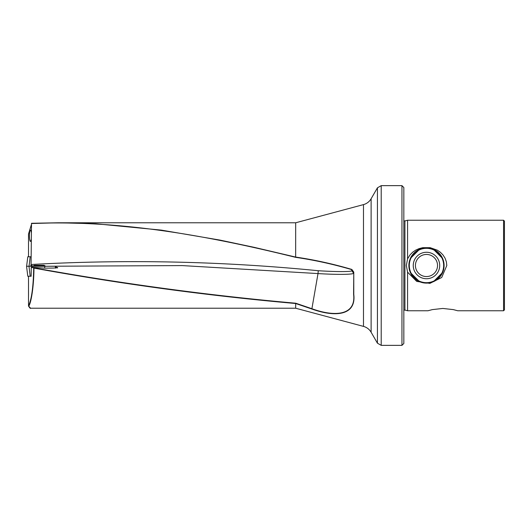 <?xml version="1.0" encoding="UTF-8"?>
<svg xmlns="http://www.w3.org/2000/svg" width="531" height="531" viewBox="0 0 531 531"><rect width="100%" height="100%" fill="white"/><g stroke="black" fill="none" stroke-linecap="round" stroke-linejoin="round"><path stroke-width="0.8" d="M353.772 272.071L353.772 294.307C356.493 316.37 333.926 317.067 311.85 309.015L295.687 303.513C208.437 295.807 121.194 284.005 33.957 268.109C33.904 284.483 31.528 301.9 28.76 306.201L30.592 308.226L295.687 308.226L363.489 326.392A12.578 12.578 0 0 1 371.123 332.253L371.123 198.747A12.578 12.578 0 0 1 363.489 204.608L295.687 222.774L58.37 222.774L95.733 223.763L161.285 230.109L219.9 240.078L254.123 247.327L295.687 257.077C314.551 259.838 333.262 263.96 351.834 269.436L353.772 272.071L353.586 294.187C356.301 316.151 333.813 316.761 311.962 308.737L295.76 303.221C208.504 295.448 121.247 283.654 33.997 267.843L33.705 268.095C33.347 286.767 31.614 299.391 28.515 305.962L28.515 276.239M33.055 266.111L31.057 265.294L31.515 223.285L58.37 222.774M58.596 222.774L31.468 223.518C119.535 219.701 207.608 235.585 295.661 257.349C314.531 260.097 333.249 264.199 351.827 269.655L353.586 272.045M31.19 232.153A5.662 0.982 -90 0 0 30.453 230.082A5.662 0.982 -90 0 0 29.444 235.737A5.662 0.982 -90 0 0 30.4 241.399A5.662 0.982 -90 0 0 31.11 239.82M403.839 220.73L404.921 220.936L404.921 310.064L407.576 310.774L407.576 272.157L406.348 265.5L407.576 258.843L407.576 220.226L503.554 220.226L503.554 310.774L457.768 310.774L453.295 309.606L442.827 308.451L432.36 309.606L427.886 310.774L432.36 309.606L442.827 308.451M407.576 310.774L427.886 310.774M407.576 258.843L409.992 254.907L412.62 252.245L415.627 250.174L419.078 248.614L422.776 247.672L430.176 247.672L437.332 250.174L440.338 252.245L442.967 254.907L445.044 258.139L446.359 261.75L446.803 265.5L441.719 277.487L429.898 283.375L416.722 281.403L407.576 272.157M419.583 249.298L410.297 258.551L408.87 265.5A17.609 17.609 0 0 1 426.479 247.891A17.609 17.609 0 0 1 444.082 265.5L443.724 261.949L442.655 258.551L433.369 249.298M503.554 220.226L504.45 221.128L504.45 309.872L503.554 310.774M371.123 198.747L377.428 187.821L381.205 185.644L381.205 345.356L401.954 345.356L401.954 185.644L403.839 187.529L403.839 343.471L401.954 345.356M371.123 332.253L377.428 343.179L381.205 345.356M30.592 308.226L30.592 308.226C30.526 308.763 29.836 308.04 28.521 306.055M295.687 303.52L295.687 308.226M295.687 222.774L295.661 257.349M31.163 276.239L31.236 267.478L33.997 267.843L31.236 267.478M56.113 267.232L57.58 267.684L53.551 268.069L44.823 268.155L31.508 267.226M30.805 265.659L30.798 266.257M57.58 267.405L57.58 267.969M28.515 256.772L28.515 234.032L31.263 224.991M377.428 343.179L377.428 187.821M28.515 234.078L31.263 225.058M433.369 281.702L442.655 272.449L443.724 269.051L444.082 265.5A17.609 17.609 0 0 1 426.479 283.109A17.609 17.609 0 0 1 408.87 265.5L410.297 272.449L419.583 281.702M311.85 309.015L318.009 273.578C337.032 274.779 354.071 274.593 353.586 273.12L351.708 270.697L351.834 269.436M31.037 264.511C126.823 259.194 222.569 261.265 318.268 270.724C336.037 271.865 351.874 271.879 351.708 270.697M318.268 270.724L318.009 273.578L182.199 265.586L46.21 266.257M30.964 276.239L27.798 276.239L26.55 266.257L56.233 266.257L56.007 268.069M44.677 268.155L44.796 266.257M30.931 256.772L27.798 256.772L26.61 266.257M34.362 265.308L44.073 265.308L45.381 266.064L33.055 266.064L34.362 265.308M424.023 282.844A17.516 17.516 0 0 0 443.823 267.956A17.516 17.516 0 0 0 428.935 248.156A17.516 17.516 0 0 0 409.135 263.044A17.516 17.516 0 0 0 424.023 282.844A17.516 17.516 0 0 0 443.823 267.956A17.516 17.516 0 0 0 428.935 248.156M363.489 326.392L363.489 204.608M30.187 276.239L28.979 266.257M55.37 268.095L55.509 266.257M31.608 267.239L31.648 266.257M30.187 256.772L29.039 266.257M424.621 278.602A13.235 13.235 0 0 0 439.582 267.352A13.235 13.235 0 0 0 428.331 252.398A13.235 13.235 0 0 0 413.377 263.648A13.235 13.235 0 0 0 424.621 278.602M424.926 276.445A11.058 11.058 0 0 0 437.425 267.047A11.058 11.058 0 0 0 428.026 254.555A11.058 11.058 0 0 0 415.534 263.953A11.058 11.058 0 0 0 424.926 276.445M424.07 282.512A17.184 17.184 0 0 0 443.491 267.909A17.184 17.184 0 0 0 428.889 248.488A17.184 17.184 0 0 0 409.467 263.091A17.184 17.184 0 0 0 424.07 282.512M404.921 310.064L403.839 310.27M381.205 185.644L401.954 185.644M404.921 220.936L407.576 220.226"/></g></svg>

